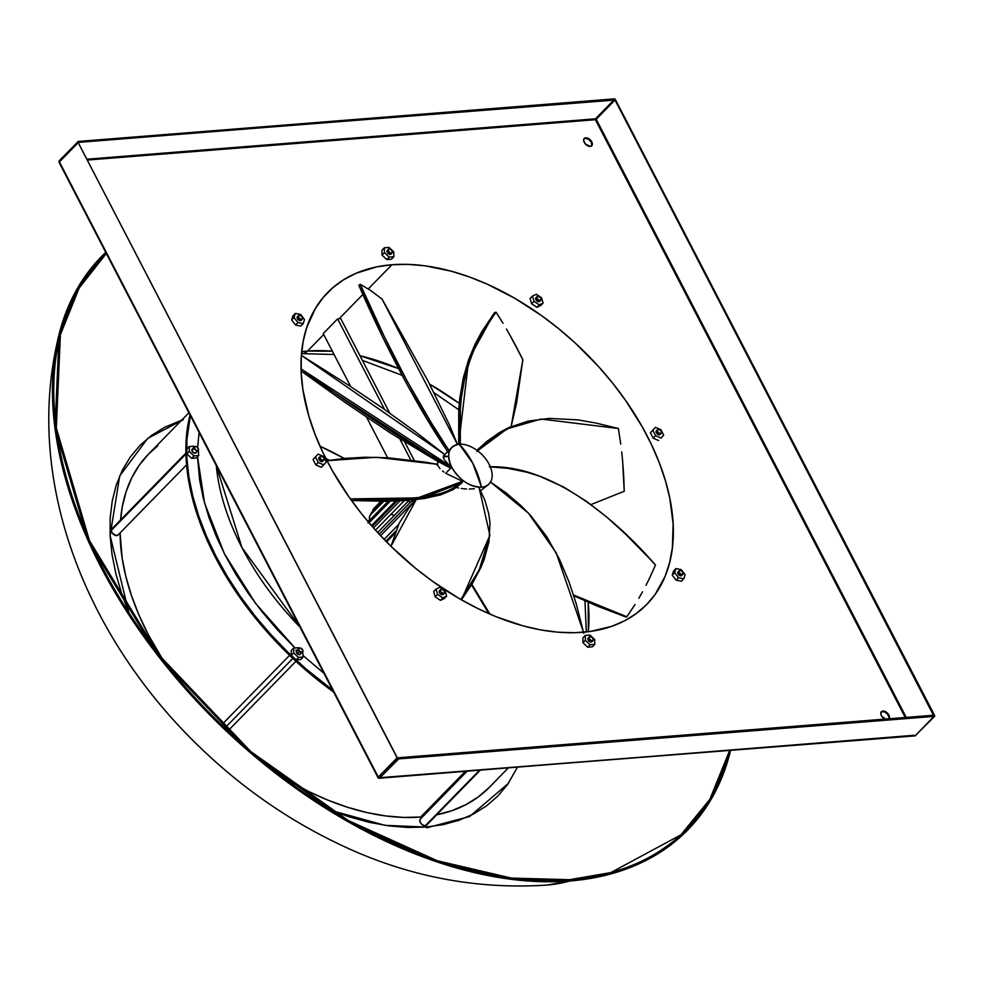 <?xml version="1.0" encoding="UTF-8"?>
<svg xmlns="http://www.w3.org/2000/svg" width="984" height="984" viewBox="0 0 984 984"><rect width="100%" height="100%" fill="white"/><g stroke="black" fill="none" stroke-linecap="round" stroke-linejoin="round"><path stroke-width="1.48" d="M369.43 519.687A34.797 21.39 44.3 0 0 368.287 521.938M395.543 501.004L371.46 525.64L395.543 501.004M404.35 500.585L375.457 530.155L404.35 500.585M439.885 590.523L439.171 591.532L439.725 593.168L442.456 594.754A2.608 1.599 44.3 0 0 443.218 594.422L444.461 593.155A2.608 1.599 -135.7 0 1 443.71 593.475L443.452 594.016M440.721 589.502L439.479 590.781A2.608 1.599 44.3 0 0 439.799 593.278A2.608 1.599 44.3 0 0 442.456 594.754L443.71 593.475A2.608 1.599 -135.7 0 1 441.053 591.999A2.608 1.599 -135.7 0 1 440.721 589.502A2.608 1.599 -135.7 0 1 441.484 589.182L440.414 590.252L440.98 591.888L442.911 593.377L444.337 593.254L444.214 590.769L441.484 589.182A2.608 1.599 -135.7 0 1 444.141 590.658A2.608 1.599 -135.7 0 1 444.461 593.155M319.16 457.548L319.283 460.045L322.026 461.631A2.608 1.599 44.3 0 0 322.777 461.299L324.019 460.02A2.608 1.599 -135.7 0 1 323.269 460.352L322.875 461.176M320.292 456.379L319.037 457.658A2.608 1.599 44.3 0 0 319.369 460.143A2.608 1.599 44.3 0 0 322.026 461.631L323.269 460.352A2.608 1.599 -135.7 0 1 320.612 458.864A2.608 1.599 -135.7 0 1 320.292 456.379A2.608 1.599 -135.7 0 1 321.042 456.047L319.972 457.129L320.538 458.765L322.039 460.069L323.896 460.131L323.773 457.634L321.042 456.047A2.608 1.599 -135.7 0 1 323.699 457.535A2.608 1.599 -135.7 0 1 324.019 460.02M298.152 316.356L297.156 317.094L297.402 318.656L300.378 320.649A2.608 1.599 44.3 0 0 301.129 320.329L302.383 319.05A2.608 1.599 -135.7 0 1 301.633 319.382L301.227 320.206M298.644 315.409L297.402 316.676A2.608 1.599 44.3 0 0 297.721 319.173A2.608 1.599 44.3 0 0 300.378 320.649L301.633 319.382A2.608 1.599 -135.7 0 1 298.976 317.893A2.608 1.599 -135.7 0 1 298.644 315.409A2.608 1.599 -135.7 0 1 299.394 315.077L298.398 315.815L298.89 317.795L300.821 319.271L302.26 319.16L302.125 316.663L299.394 315.077A2.608 1.599 -135.7 0 1 302.051 316.565A2.608 1.599 -135.7 0 1 302.383 319.05M387.647 250.182L387.229 252.408L390.217 254.413A2.608 1.599 44.3 0 0 390.968 254.093L392.222 252.814A2.608 1.599 -135.7 0 1 391.46 253.134L391.214 253.675M388.483 249.161L387.241 250.44A2.608 1.599 44.3 0 0 387.561 252.937A2.608 1.599 44.3 0 0 390.217 254.413L391.46 253.134A2.608 1.599 -135.7 0 1 388.803 251.658A2.608 1.599 -135.7 0 1 388.483 249.161A2.608 1.599 -135.7 0 1 389.233 248.841L388.237 249.579L388.729 251.56L390.66 253.036L392.099 252.913L391.964 250.428L389.233 248.841A2.608 1.599 -135.7 0 1 391.89 250.317A2.608 1.599 -135.7 0 1 392.222 252.814M536.341 297.488L535.923 299.714L538.912 301.707A2.608 1.599 44.3 0 0 539.663 301.387L540.905 300.108A2.608 1.599 -135.7 0 1 540.154 300.44L539.909 300.981M537.178 296.467L535.923 297.734A2.608 1.599 44.3 0 0 536.255 300.231A2.608 1.599 44.3 0 0 538.912 301.707L540.154 300.44A2.608 1.599 -135.7 0 1 537.498 298.952A2.608 1.599 -135.7 0 1 537.178 296.467A2.608 1.599 -135.7 0 1 537.928 296.135L536.932 296.873L537.424 298.853L538.924 300.157L540.782 300.218L540.659 297.721L537.928 296.135A2.608 1.599 -135.7 0 1 540.585 297.623A2.608 1.599 -135.7 0 1 540.905 300.108M656.488 430.758L656.623 433.255L659.354 434.842A2.608 1.599 44.3 0 0 660.104 434.51L661.346 433.243A2.608 1.599 -135.7 0 1 660.596 433.563L660.202 434.399M657.62 429.59L656.365 430.869A2.608 1.599 44.3 0 0 656.697 433.354A2.608 1.599 44.3 0 0 659.354 434.842L660.596 433.563A2.608 1.599 -135.7 0 1 657.939 432.087A2.608 1.599 -135.7 0 1 657.62 429.59A2.608 1.599 -135.7 0 1 658.37 429.258L657.374 429.996L657.865 431.976L659.366 433.28L661.223 433.341L661.1 430.844L658.37 429.258A2.608 1.599 -135.7 0 1 661.027 430.746A2.608 1.599 -135.7 0 1 661.346 433.243M678.763 571.507L677.767 572.245L678.001 573.807L680.989 575.812A2.608 1.599 44.3 0 0 681.74 575.48L682.982 574.213A2.608 1.599 -135.7 0 1 682.232 574.533L681.838 575.369M679.255 570.56L678.013 571.839A2.608 1.599 44.3 0 0 678.333 574.336A2.608 1.599 44.3 0 0 680.989 575.812L682.232 574.533A2.608 1.599 -135.7 0 1 679.575 573.057A2.608 1.599 -135.7 0 1 679.255 570.56A2.608 1.599 -135.7 0 1 680.005 570.24L679.009 570.966L679.501 572.946L681.432 574.435L682.871 574.312L682.736 571.827L680.005 570.24A2.608 1.599 -135.7 0 1 682.662 571.716A2.608 1.599 -135.7 0 1 682.982 574.213M569.49 879.708L511.373 878.085L437.351 860.779L348.311 820.533L250.785 751.579L158.559 654.569L89.396 540.437L56.309 428.015L60.393 334.695L79.138 288.029L106.321 253.466A408.815 251.338 -135.7 0 0 150.737 644.212A408.815 251.338 -135.7 0 0 569.49 879.708L569.711 880.987A410.021 252.076 44.3 0 0 730.546 750.546L710.805 799.844L681.777 835.711L647.521 859.659L611.199 873.829L569.711 880.987A244.856 170.158 85.5 0 1 546.341 885.12A244.856 170.158 -94.5 0 0 569.711 880.987L511.422 879.364L437.191 862.009L347.893 821.64L250.071 752.489L157.588 655.184L88.216 540.733L55.03 427.978L59.126 334.376L78.142 287.193L105.755 252.384A410.021 252.076 44.3 0 0 149.359 644.299A410.021 252.076 44.3 0 0 569.711 880.987L569.49 879.708A408.815 251.338 -135.7 0 0 729.611 750.62L709.845 799.352L680.953 834.826L610.855 872.574L569.49 879.708M183.381 419.664L147.723 438.36L119.704 475.924L110.122 535.603L128.867 612.626L121.942 594.434L116.038 574.459L112.09 554.914L110.134 536.009L110.196 517.916L112.262 500.819L116.321 484.878L122.323 470.241L130.232 457.056L139.949 445.444L151.388 435.518L164.451 427.376L181.622 420.217M425.9 827.064L407.782 827.47L388.815 825.884L369.172 822.316L349.037 816.818L331.411 810.545L384.904 825.33L425.9 827.064L442.984 824.678L458.876 820.324L473.427 814.039L486.477 805.908L497.929 795.982L507.646 784.371L517.301 767.471M426.576 827.839L469.577 816.536L508.224 783.535M292.863 658.431L224.819 728.074L292.863 658.431M185.939 453.058L111.758 528.986A4.354 2.669 44.3 0 0 111.241 530.45L185.964 453.968L111.241 530.45A4.354 2.669 44.3 0 0 113.923 534.693A4.354 2.669 44.3 0 0 117.982 535.062L186.591 464.842M299.087 651.027L297.426 650.399L296.344 651.039L297.353 653.757L299.751 651.297A2.608 1.599 -135.7 0 1 298.952 648.271L298.349 647.706L298.952 648.271A2.608 1.599 -135.7 0 1 301.879 648.899A2.608 1.599 -135.7 0 1 302.678 651.925A2.608 1.599 -135.7 0 1 299.751 651.297L297.353 653.757A2.608 1.599 44.3 0 0 300.28 654.372L300.489 654.077M192.151 449.208L191.794 450.118A2.608 1.599 44.3 0 0 193.405 452.665A2.608 1.599 44.3 0 0 195.841 452.886L198.239 450.438A2.608 1.599 -135.7 0 1 195.804 450.217A2.608 1.599 -135.7 0 1 194.192 447.671L191.978 450.93L194.426 453.144L196.111 452.369M194.512 446.785L192.114 449.245A2.608 1.599 44.3 0 0 191.794 450.118L194.192 447.671A2.608 1.599 -135.7 0 1 194.512 446.785L193.897 446.219L194.5 446.785A2.608 1.599 -135.7 0 1 196.935 447.007A2.608 1.599 -135.7 0 1 198.547 449.553A2.608 1.599 -135.7 0 1 198.239 450.438M588.58 637.816L588.161 640.055L591.15 642.048A2.608 1.599 44.3 0 0 591.901 641.728L593.155 640.449A2.608 1.599 -135.7 0 1 592.393 640.781L592.147 641.322M589.416 636.808L588.174 638.075A2.608 1.599 44.3 0 0 588.493 640.572A2.608 1.599 44.3 0 0 591.15 642.048L592.393 640.781A2.608 1.599 -135.7 0 1 589.736 639.293A2.608 1.599 -135.7 0 1 589.416 636.808A2.608 1.599 -135.7 0 1 590.166 636.476L589.17 637.214L589.662 639.194L591.593 640.67L593.032 640.559L592.897 638.062L590.166 636.476A2.608 1.599 -135.7 0 1 592.823 637.952A2.608 1.599 -135.7 0 1 593.155 640.449M466.859 771.481L420.266 819.155A4.354 2.669 44.3 0 0 420.808 823.313A4.354 2.669 44.3 0 0 425.236 825.785L479.257 770.497L425.236 825.785A4.354 2.669 44.3 0 0 426.49 825.244L480.044 770.435M588.321 631.728L588.186 602.306A223.11 137.17 44.3 0 1 588.321 631.728M459.27 403.378L429.639 384.129A223.11 137.17 44.3 0 1 459.27 403.378M398.495 368.557L359.972 355.716A223.11 137.17 44.3 0 1 398.495 368.557M332.371 351.202L307.574 351.054A14.354 9.975 85.5 0 1 302.469 353.551A14.354 9.975 -94.5 0 0 307.574 351.054A223.11 137.17 44.3 0 0 301.694 351.657L307.574 351.054L323.724 334.523L307.574 351.054A223.11 137.17 44.3 0 1 332.371 351.202M323.933 673.29L303.146 655.627L323.933 673.29M295.003 647.976L255.705 603.573L224.389 553.721L204.574 503.156L197.538 456.748L199.58 479.835L203.319 498.359L208.915 517.301L216.308 536.489L225.422 555.726L236.185 574.828L248.472 593.623L262.187 611.925L277.18 629.551L295.003 647.976M197.636 447.609L199.088 432.431L197.636 447.609M216.271 465.58L241.966 547.621L299.985 627.091A224.413 137.969 44.3 0 1 216.271 465.58M584.09 138.707L585.357 138.264A5.215 3.21 44.3 0 1 590.523 141.032A5.215 3.21 44.3 0 1 591.519 145.976L592.331 143.492L591.261 140.995L589.096 138.867L585.8 137.821A5.215 3.21 -135.7 0 1 591.101 140.786A5.215 3.21 -135.7 0 1 591.753 145.767A5.215 3.21 -135.7 0 1 590.252 146.419L591.814 145.398L591.335 142.262L588.666 139.31L585.357 138.264A5.215 3.21 44.3 0 0 584.09 138.707L583.709 140.749L585.418 144.045L590.252 146.419A5.215 3.21 -135.7 0 1 584.939 143.455A5.215 3.21 -135.7 0 1 584.287 138.473A5.215 3.21 -135.7 0 1 585.8 137.821L583.66 139.15M886.178 719.538A5.215 3.21 -135.7 0 1 881.639 716.044A5.215 3.21 -135.7 0 1 881.418 711.69A5.215 3.21 -135.7 0 1 882.919 711.038L882.488 711.481A5.215 3.21 44.3 0 0 881.221 711.924L880.84 713.966L881.91 716.463L886.609 719.611M337.61 318.853L323.232 333.576L350.71 386.601L323.232 333.576L337.61 318.853A223.11 137.17 -135.7 0 1 339.173 318.718A223.11 137.17 44.3 0 0 337.61 318.853L384.584 409.479L337.61 318.853M391.903 264.745L368.299 288.902L391.903 264.745A223.11 137.17 -135.7 0 1 619.059 391.411A223.11 137.17 -135.7 0 1 646.746 604.459A223.11 137.17 -135.7 0 1 582.442 632.318A223.11 137.17 -135.7 0 1 355.298 505.665A223.11 137.17 -135.7 0 1 327.598 292.605A223.11 137.17 -135.7 0 1 391.903 264.745L376.688 266.873L355.901 273.343L343.601 279.776L332.678 287.82L323.244 297.426L315.384 308.484L306.713 327.561L303.109 341.756L301.264 356.995L301.215 373.096L302.961 389.935L308.878 416.195L314.991 434.128L322.752 452.209L332.1 470.241L348.902 496.846L361.78 514.042L375.863 530.597L391.029 546.378L415.457 568.223L432.64 581.372L459.356 598.666L477.535 608.407L495.801 616.611L522.996 625.861L540.72 629.908L557.94 632.195L574.471 632.724L590.179 631.482L611.814 626.316L624.766 620.719L636.39 613.475L646.586 604.631L655.246 594.299L665.172 576.181L669.649 562.553L672.38 547.817L673.13 523.968L669.858 498.494L665.467 480.868L659.354 462.935L651.592 444.866L642.245 426.835L625.455 400.23L612.565 383.034L598.481 366.466L575.382 343.158L558.887 328.853L541.704 315.704L514.989 298.41L487.683 284.364L469.429 276.959L451.361 271.215L424.94 265.803L408.04 264.388L391.903 264.745M362.899 294.437L339.173 318.718A223.11 137.17 -135.7 0 1 340.735 318.607L389.689 413.059L340.735 318.607A223.11 137.17 44.3 0 0 339.173 318.718L362.899 294.437M438.286 461.644A26.101 16.039 44.3 0 0 437.167 464.239M450.118 465.961L449.491 467.535L436.564 460.697L389.652 432.517L345.63 402.8L301.129 371.042L449.491 467.535L450.118 465.961L447.548 463.39L450.118 465.961L301.055 368.865L346.356 401.226L390.279 430.869L422.443 450.746L450.118 465.961M445.506 461.09L447.548 463.39L445.506 461.09M444.067 459.134L444.707 460.057L444.067 459.134M443.267 457.572L443.575 458.298L443.267 457.572M443.673 455.838L444.866 455.715M449.184 450.844L448.064 452.246L449.184 450.844C409.073 391.755 375.298 319.32 360.255 284.327L358.84 285.311C373.908 320.39 407.917 393.206 448.064 452.246L426.502 418.249L405.925 382.456L383.071 337.942L358.84 285.311L360.255 284.327L384.4 336.774L407.155 381.152L431.287 422.812L449.184 450.844L449.577 449.688L449.184 450.844M459.245 444.214A26.101 16.039 -135.7 0 1 489.097 464.227A26.101 16.039 44.3 0 0 459.245 444.214C448.544 446.392 446.023 454.054 451.693 467.191A26.101 16.039 -135.7 0 1 451.73 447.474A26.101 16.039 -135.7 0 1 459.245 444.214A80.454 55.916 85.5 0 1 472.787 463.255L459.245 444.214M445.703 473.316L451.693 467.191C459.565 480.167 469.516 486.834 481.533 487.203L472.787 463.255A80.454 55.916 85.5 0 1 481.533 487.203A26.101 16.039 44.3 0 0 489.097 464.227A26.101 16.039 -135.7 0 1 489.06 483.943A26.101 16.039 -135.7 0 1 481.533 487.203A26.101 16.039 -135.7 0 1 451.693 467.191L445.703 473.316L462.541 481.311L462.246 482.713L453.526 489.405L440.598 494.903L424.043 498.568L404.928 500.548L384.473 501.237L351.522 500.536L418.311 499.343L462.246 482.713L462.541 481.311L445.703 473.316M442.493 470.942L444.018 472.136L442.493 470.942M440.008 468.605L438.335 466.367L440.008 468.605M326.971 460.721L376.294 457.277L437.511 464.313L438.335 466.367L437.511 464.313L425.309 462.136L387.856 457.781L365.015 457.24L344.658 458.396L326.713 460.758M457.462 444.461L449.257 424.51L427.769 380.55L382.063 299.099L370.439 290.317L360.255 284.327L370.439 290.317L382.063 299.099L457.462 444.461M447.523 456.465L445.9 456.65L446.674 456.109M438.692 461.016L436.957 465.075M489.06 483.943L479.786 491.422L488.236 484.694M474.349 488.74L469.208 489.036L474.349 488.74M466.564 488.974L463.907 488.79L466.564 488.974M461.25 488.458L463.907 488.79L461.25 488.458M456.035 487.412L458.618 488.002L456.035 487.412M366.589 417.228L387.598 457.757L366.589 417.228M414.276 460.475L404.731 442.062L414.276 460.475M410.783 460.02L399.922 439.073L410.783 460.02M87.81 160.011L595.406 119.704L905.526 718L595.406 119.704L87.81 160.011M315.716 456.551L313.06 459.565L315.852 464.94L321.301 467.314L315.852 464.94L318.25 462.492L315.458 457.105L318.115 454.104L323.564 456.465L326.356 461.84L323.699 464.854L318.25 462.492L323.699 464.854L321.301 467.314L326.356 461.84L323.564 456.465L318.115 454.104L313.06 459.565L315.716 456.551M382.026 255.09L386.786 259.567L391.46 259.186L386.786 259.567L382.026 255.09L381.952 250.243L382.026 255.09L384.424 252.642L384.35 247.796L389.037 247.427L393.784 251.892L393.858 256.738L389.184 257.107L384.424 252.642L382.026 255.09M653.056 429.762L650.387 432.776L653.179 438.151L658.628 440.524L653.179 438.151L650.387 432.776L653.056 429.762L655.442 427.314L660.891 429.676L663.683 435.051L661.027 438.064L655.578 435.703L652.786 430.328L655.442 427.314L653.056 429.762M582.885 637.878L582.958 642.724L587.719 647.201L592.393 646.82L594.791 644.372L590.117 644.741L585.357 640.276L585.283 635.43L589.957 635.061L594.717 639.526L594.791 644.372L594.717 639.526L589.957 635.061L585.283 635.43L582.885 637.878L585.283 635.43L585.357 640.276L582.958 642.724L582.885 637.878M888.06 719.501L889.462 716.709L887.027 712.699L883.694 711.063L880.791 712.367M673.573 571.015L672.232 575.087L676.143 580.179L681.383 581.212L676.143 580.179L672.232 575.087L673.573 571.015L675.971 568.567L681.211 569.601L685.122 574.693L683.782 578.764L678.542 577.731L674.63 572.626L675.971 568.567L673.573 571.015M530.118 298.472L531.594 303.761L536.883 307.303L540.683 305.557L536.883 307.303L531.594 303.761L530.118 298.472L532.516 296.024L536.317 294.265L541.594 297.808L543.07 303.097L539.281 304.856L533.992 301.313L532.516 296.024L530.118 298.472M295.532 325.027L300.772 326.061L295.532 325.027L291.633 319.923L295.532 325.027L297.931 322.567L294.019 317.475L295.36 313.404L300.6 314.437L304.511 319.542L303.17 323.601L297.931 322.567L295.532 325.027M292.961 315.864L291.633 319.923L294.019 317.475L297.931 322.567L303.17 323.601L300.772 326.061L303.17 323.601L304.511 319.542L300.6 314.437L295.36 313.404L292.961 315.864L295.36 313.404L294.019 317.475L291.633 319.923L292.961 315.864M433.673 591.519L435.149 596.808L440.426 600.351L444.227 598.592L440.426 600.351L442.825 597.891L437.548 594.361L436.072 589.059L439.86 587.313L445.149 590.855L446.625 596.144L442.825 597.891L446.625 596.144L444.227 598.592L446.625 596.144L445.149 590.855L439.86 587.313L436.072 589.059L433.673 591.519L436.072 589.059L437.548 594.361L435.149 596.808L433.673 591.519M190.023 414.953L186.185 440.156L186.136 458.237L188.092 477.142L192.028 496.686L197.932 516.674L205.73 536.907L215.348 557.202L226.701 577.362L239.665 597.19L254.13 616.488L269.96 635.086L286.984 652.798L305.04 669.44L333.662 692.059A250.514 154.021 44.3 0 1 190.035 414.953M190.392 415.654L186.911 439.418L186.849 457.498L188.805 476.404L192.753 495.948L198.657 515.936L206.456 536.169L216.074 556.464L227.415 576.624L240.391 596.452L254.856 615.75L270.674 634.348L287.697 652.06L305.766 668.702L332.629 690.055A250.514 154.021 -135.7 0 1 190.392 415.654M196.333 457.99L191.659 458.359L186.898 453.895L186.825 449.048L189.223 446.588L186.825 449.048L186.898 453.895L189.297 451.435L194.045 455.912L191.659 458.359L186.898 453.895L189.297 451.435L189.223 446.588L189.297 451.435L194.045 455.912L198.731 455.531L196.333 457.99L191.659 458.359L194.045 455.912L198.731 455.531L198.301 450.364L198.731 455.531L196.333 457.99M300.772 659.477L296.098 659.846L291.338 655.381L291.264 650.535L293.663 648.087L291.264 650.535L291.338 655.381L293.736 652.921L291.338 655.381L296.098 659.846L298.496 657.398L303.17 657.029L300.772 659.477L296.098 659.846L298.496 657.398L293.736 652.921L298.496 657.398L303.17 657.029L302.74 651.851L303.17 657.029L300.772 659.477M298.952 648.271L296.553 650.731A2.608 1.599 44.3 0 0 297.353 653.757L299.763 654.668L302.887 651.617L301.879 648.899L299.468 647.989L298.644 649.28L299.407 650.928L300.981 652.097L302.715 651.888M888.38 719.353A5.215 3.21 -135.7 0 0 888.884 718.984A5.215 3.21 -135.7 0 0 888.232 714.003A5.215 3.21 -135.7 0 0 882.919 711.038L882.488 711.481A5.215 3.21 44.3 0 1 887.654 714.249A5.215 3.21 44.3 0 1 888.65 719.193L889.032 717.151L887.322 713.855L884.087 711.69L881.221 711.924M59.409 161.917L59.655 162.655L59.409 161.917L78.228 142.643L397.118 757.84L378.286 777.102L59.409 161.917L78.228 142.643L397.782 758.775L934.062 716.401L915.243 735.663L378.52 777.803L59.237 162.458M913.829 735.294L379.886 778.184L378.286 777.102L397.118 757.84L378.286 777.102L378.446 777.852M595.492 118.818L906.498 717.914L596.206 119.285L615.025 100.024L595.406 119.704L614.323 99.544L78.671 142.373L78.634 141.413L613.991 98.904L78.253 141.45L78.228 142.643L59.175 161.474L78.253 141.45L78.523 142.102L615.59 99.974L934.468 715.171L614.914 99.052L613.991 98.904L614.766 99.519L595.935 118.781L614.766 99.519L615.59 99.974L613.991 98.904L614.323 99.544L595.492 118.818L87.379 159.162L595.492 118.818M915.231 735.86L934.702 715.602L933.349 715.786L933.914 715.22L615.025 100.024L934.062 716.401L398.717 758.91L398.385 758.27L934.775 716.131L934.468 715.171L397.671 757.803L398.717 758.91L379.184 778.43M378.286 777.102L379.886 778.184L378.52 777.803L379.517 778.209L398.336 758.947L397.339 758.283L378.286 777.102M77.908 141.807L59.175 160.822L59.015 162.212L378.188 777.963L379.517 778.209M934.702 716.266L915.243 735.663M915.181 735.872L915.981 735.269M915.624 735.638L915.87 734.876M915.071 735.884L378.188 777.963M59.434 160.712L59.175 161.474L59.434 160.712M78.007 141.561L59.175 161.474M296.479 650.818L295.803 650.178M582.958 642.724L585.357 640.276L590.117 644.741L587.719 647.201L582.958 642.724M587.719 647.201L590.117 644.741L594.791 644.372L592.393 646.82L587.719 647.201M193.897 446.219L189.223 446.588L193.897 446.219M194.192 447.671L195.976 450.328L198.399 450.229L198.374 448.741L196.763 446.896L194.807 446.576L194.192 447.671M298.349 647.706L293.663 648.087L293.736 652.921L293.663 648.087L298.349 647.706M300.354 652.54L299.825 651.716M325.864 458.556L329.468 460.315L325.864 458.556M118.24 534.718L116.296 535.603L112.336 533.193L111.241 530.45L112.262 528.629M426.281 825.416L423.895 825.601L421.213 823.793L419.787 821.062L420.463 818.983M685.122 574.693L681.211 569.601L675.971 568.567L674.63 572.626L672.232 575.087L674.63 572.626L678.542 577.731L676.143 580.179L678.542 577.731L683.782 578.764L681.383 581.212L683.782 578.764L685.122 574.693M660.891 429.676L655.442 427.314L650.387 432.776L652.786 430.328L655.578 435.703L653.179 438.151L655.578 435.703L661.027 438.064L663.683 435.051L660.891 429.676M536.317 294.265L532.516 296.024L533.992 301.313L531.594 303.761L533.992 301.313L539.281 304.856L536.883 307.303L539.281 304.856L543.07 303.097L540.683 305.557L543.07 303.097L541.594 297.808L536.317 294.265M381.952 250.243L384.35 247.796L384.424 252.642L389.184 257.107L386.786 259.567L389.184 257.107L393.858 256.738L391.46 259.186L393.858 256.738L393.784 251.892L389.037 247.427L384.35 247.796L381.952 250.243M313.06 459.565L315.458 457.105L318.25 462.492L315.852 464.94L313.06 459.565M435.149 596.808L437.548 594.361L442.825 597.891L440.426 600.351L435.149 596.808M415.875 499.626L380.599 535.726L415.875 499.626M394.707 533.599L386.577 541.926L394.707 533.599M394.732 515.554L391.903 514.521M369.873 519.035L367.942 522.898M372.001 513.094L373.034 509.564L381.054 501.25L373.613 508.863A39.139 24.059 -135.7 0 1 374.633 507.707A39.139 24.059 44.3 0 0 374.633 507.707A39.139 24.059 44.3 0 0 373.613 508.863L372.05 512.221M380.943 501.25L374.67 507.658A39.139 24.059 -135.7 0 1 374.67 507.658L380.943 501.25M374.633 507.707L373.613 508.863M369.664 520.401L369.418 516.895L370.722 514.657A39.139 24.059 -135.7 0 1 371.251 513.033L382.776 501.237L369.959 515.272M370.722 514.657L383.834 501.237L370.722 514.657A39.139 24.059 44.3 0 1 371.251 513.033L370.722 514.657M370.082 521.274L369.271 517.744M369.972 519.909L368.545 522.787L369.972 519.909A39.139 24.059 44.3 0 0 370.009 521.84L390.23 501.151L370.009 521.84A39.139 24.059 -135.7 0 1 369.972 519.909L388.262 501.188L369.972 519.909M397.179 500.942L372.21 526.489L397.179 500.942M373.465 527.928L399.947 500.819L373.465 527.928M409.553 499.909L377.622 532.529L408.877 500.548A39.139 24.059 44.3 0 0 409.984 502.701L414.19 499.614M409.184 500.241L408.877 500.548A39.139 24.059 -135.7 0 0 409.984 502.701L379.184 534.226L409.984 502.701L413.797 499.835M398.422 524.743L384.104 539.404L398.422 524.743M385.876 541.225L395.58 531.286L385.876 541.225M623.684 475.543L624.237 491.274L590.978 504.571L624.237 491.274L622.528 459.799L623.684 475.543M621.716 451.939L622.528 459.799L621.716 451.939M477.584 450.77L507.031 428.889L541.04 419.049L618.382 428.507L620.756 444.104L618.382 428.507L595.738 422.997L578.075 419.897L549.392 418.409L529.786 420.881L510.573 427.191L492.541 437.818L476.933 451.447M541.04 419.049L506.207 428.827L476.969 450.315L486.785 441.435L499.761 432.37L508.999 427.487L528.236 421.091M626.82 616.759L573.549 595L598.653 606.095L626.82 616.759L635 604.545L626.82 616.759M638.837 598.247L642.515 591.827L638.837 598.247M646.021 585.283L649.354 578.629L646.021 585.283M655.479 565.037L649.354 578.629L655.479 565.037L648.973 558.039L625.59 534.14L607.017 517.313L586.316 501.2L563.697 487.055L539.355 476.096L526.649 472.185L507.559 468.322L489.356 466.797C556.87 464.534 624.213 528.592 655.479 565.037M573.783 595.738L626.267 617.103L597.743 606.304L573.783 595.738M471.508 584.865L488.863 613.684L471.508 584.865M489.946 614.151L471.853 584.324L489.946 614.151M583.77 633.364L576.218 603.758L568.986 581.753L559.355 559.096L546.809 536.772L530.831 515.764L521.434 506.059L506.145 492.923L490.29 481.914M488.987 483.771L487.486 485.543M490.512 482.049L528.408 513.119L556.194 552.848L583.512 632.232M416.281 499.528L409.492 507.117L399.123 523.316L390.968 546.317L416.232 499.589M488.95 541.926L484.251 559.256L480.819 567.559L472.504 583.241L461.434 599.859L489.761 535.64M460.844 599.514L472.517 582.097L480.844 566.464L484.288 558.186L489.023 540.917L489.995 522.934L488.753 513.82L484.928 500.401L479.183 487.916L489.823 534.976L479.245 569.834L460.844 599.514M350.341 498.9L394.965 499.478L424.19 497.043L440.771 493.427L447.757 490.905L456.355 486.391L462.541 481.311L417.733 497.904L350.341 498.9M301.375 355.384L444.78 454.583L415.592 431.902L381.62 407.413L348.373 385.064L301.375 355.384M444.51 456.97L443.722 456.847M516.44 347.069L522.861 359.701L511.151 426.539L516.625 402.727L522.861 359.701L509.823 334.917L516.44 347.069M506.452 329.025L509.823 334.917L506.452 329.025M496.096 312.236L503.033 323.281L496.096 312.236L493.181 316.294L483.316 331.362L476.502 344.08L470.192 359.221L464.94 377.02L461.348 397.671L460.34 409.098L460.291 444.829C454.608 375.851 480.745 330.759 496.096 312.236L494.522 312.654L496.096 312.236M458.704 444.264L458.765 409.971L459.762 398.495L463.329 377.721L468.568 359.849L474.878 344.646L481.705 331.866L494.522 312.654L468.753 359.32L458.704 444.264M465.075 771.616L420.697 817.04A238.337 146.53 44.3 0 0 422.493 816.88L420.697 817.04L465.075 771.616M489.22 787.458L478.335 796.905L465.912 804.641L452.074 810.619L436.662 814.826A238.337 146.53 44.3 0 0 489.405 787.274L508.027 768.209M188.891 412.776L148.473 454.141A238.337 146.53 44.3 0 0 120.552 519.982L122.311 506.649L126.173 491.483L131.881 477.56L139.408 465.014L148.645 453.956L157.834 445.801M120.085 532.91A238.337 146.53 44.3 0 0 163.688 661.113L148.092 634.274L138.941 614.963L131.524 595.714L125.903 576.698L122.151 558.112L120.085 532.91M282.137 776.856A238.337 146.53 44.3 0 0 420.697 817.04L403.465 817.421L385.421 815.908L366.724 812.526L347.573 807.286L328.152 800.25L308.632 791.493L282.137 776.856M344.179 458.446A237.464 145.989 44.3 0 0 320.009 446.219L344.179 458.446M611.199 873.829L546.809 885.083C474.878 889.757 405.617 876.104 339 844.124C288.005 819.795 241.732 787.594 200.158 747.52C87.465 639.489 22.226 481.508 59.126 334.376M295.938 661.309L227.87 730.964M586.341 631.949L584.939 600.892M458.778 409.738L434.104 392.8M402.075 375.31L362.37 360.353M334.08 354.498L301.51 353.625M443.353 456.047L447.659 451.631M449.676 449.577L451.73 447.474M289.603 655.344L221.584 724.962M489.823 534.976L489.7 536.292"/></g></svg>
